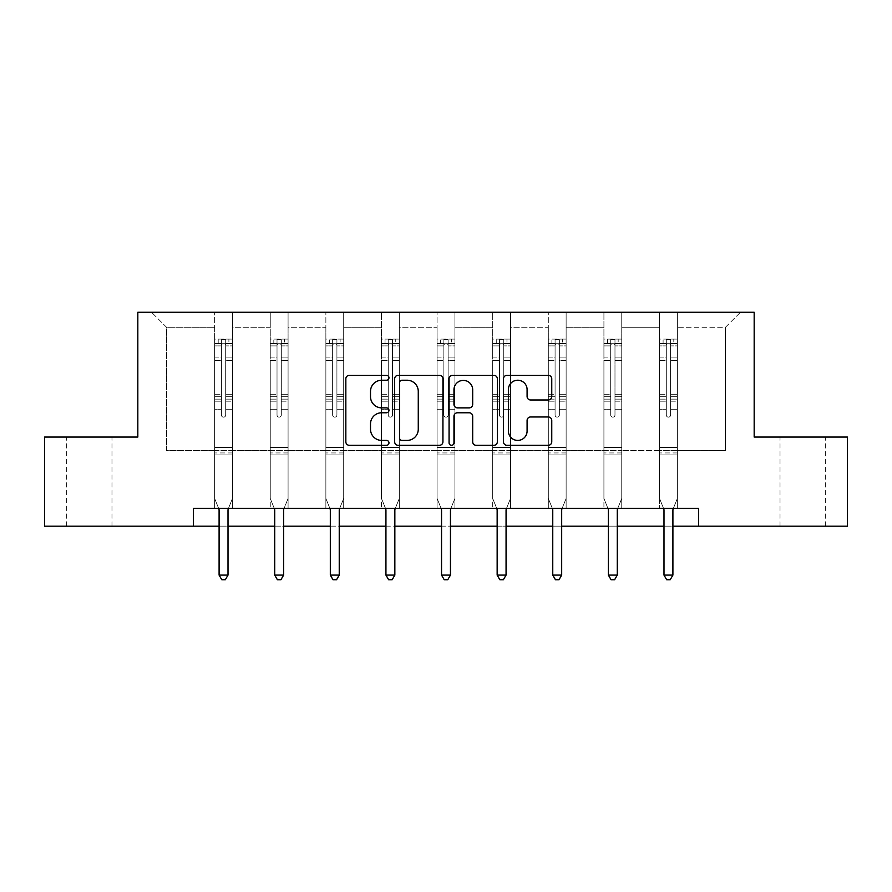 <?xml version="1.0" encoding="UTF-8"?>
<svg xmlns="http://www.w3.org/2000/svg" width="892" height="892" viewBox="0 0 892 892"><rect width="100%" height="100%" fill="white"/><g stroke="black" fill="none" stroke-linecap="round" stroke-linejoin="round"><path stroke-width="0.67" stroke-dasharray="4.46 3.34" d="M388.968 377.773A2.453 2.453 0 0 0 386.515 375.32L349.341 375.32A3.501 3.501 0 0 0 345.84 378.821L345.84 441.808A3.501 3.501 0 0 0 349.341 445.309L386.515 445.309A2.453 2.453 0 0 0 388.968 442.856A2.453 2.453 0 0 0 386.515 440.414L381.709 440.414A11.195 11.195 0 0 1 370.503 429.208L370.503 423.968A11.195 11.195 0 0 1 381.709 412.762L386.515 412.762A2.453 2.453 0 0 0 388.968 410.32A2.453 2.453 0 0 0 386.515 407.867L381.709 407.867A11.195 11.195 0 0 1 370.503 396.672L370.503 391.421A11.195 11.195 0 0 1 381.709 380.226L386.515 380.226A2.453 2.453 0 0 0 388.968 377.773M802.845 437.058L780.021 437.058L802.845 437.058M802.845 526.168L780.021 526.168L802.845 526.168M89.155 437.058L111.979 437.058L89.155 437.058M89.155 526.168L111.979 526.168L89.155 526.168M847.4 437.058L847.4 526.168L44.6 526.168L44.6 437.058L137.825 437.058L137.825 312.278L754.175 312.278L754.175 437.058L847.4 437.058M677.362 450.594L677.362 327.252L725.486 327.252L740.46 312.278L677.362 312.278L740.46 312.278L725.486 327.252L677.362 327.252L677.362 312.278L677.362 508.351L659.534 508.351L677.362 508.351L659.534 508.351L677.362 508.351L677.362 312.278L621.746 312.278L677.362 312.278L677.362 450.594L725.486 450.594L725.486 327.252L725.486 450.594L677.362 450.594L677.362 508.351L677.362 450.594L621.746 450.594L659.534 450.594L659.534 327.252L659.534 450.594L677.362 450.594M603.917 312.278L621.746 312.278L621.746 508.351L603.917 508.351L621.746 508.351L603.917 508.351L621.746 508.351L621.746 312.278L566.13 312.278L603.917 312.278L603.917 508.351L603.917 312.278L603.917 450.594L566.13 450.594L603.917 450.594L603.917 327.252L566.13 327.252L566.13 450.594L566.13 312.278L566.13 508.351L548.312 508.351L566.13 508.351L548.312 508.351L566.13 508.351L566.13 312.278L510.525 312.278L566.13 312.278L566.13 327.252L603.917 327.252L603.917 312.278M492.696 312.278L510.525 312.278L510.525 508.351L492.696 508.351L510.525 508.351L492.696 508.351L510.525 508.351L510.525 312.278L454.909 312.278L492.696 312.278L492.696 508.351L492.696 312.278L492.696 450.594L454.909 450.594L492.696 450.594L492.696 327.252L454.909 327.252L454.909 450.594L454.909 312.278L454.909 508.351L437.091 508.351L454.909 508.351L437.091 508.351L454.909 508.351L454.909 312.278L399.304 312.278L454.909 312.278L454.909 327.252L492.696 327.252L492.696 312.278M381.475 312.278L399.304 312.278L399.304 508.351L381.475 508.351L399.304 508.351L381.475 508.351L399.304 508.351L399.304 312.278L343.688 312.278L381.475 312.278L381.475 508.351L381.475 312.278L381.475 450.594L343.688 450.594L381.475 450.594L381.475 327.252L343.688 327.252L343.688 450.594L343.688 312.278L343.688 508.351L325.87 508.351L343.688 508.351L325.87 508.351L343.688 508.351L343.688 312.278L288.083 312.278L343.688 312.278L343.688 327.252L381.475 327.252L381.475 312.278M270.254 312.278L288.083 312.278L288.083 508.351L270.254 508.351L288.083 508.351L270.254 508.351L288.083 508.351L288.083 312.278L232.466 312.278L270.254 312.278L270.254 508.351L270.254 312.278L270.254 450.594L232.466 450.594L270.254 450.594L270.254 327.252L232.466 327.252L232.466 450.594L232.466 312.278L232.466 508.351L214.637 508.351L232.466 508.351L214.637 508.351L232.466 508.351L232.466 312.278L151.54 312.278L232.466 312.278L232.466 327.252L270.254 327.252L270.254 312.278M193.43 526.168L193.43 508.351L193.43 526.168L193.43 508.351L698.57 508.351L193.43 508.351L698.57 508.351L698.57 526.168M659.534 327.252L621.746 327.252L621.746 450.594L621.746 312.278L621.746 327.252L659.534 327.252L659.534 312.278L659.534 508.351L659.534 327.252M548.312 327.252L548.312 450.594L510.525 450.594L548.312 450.594L548.312 327.252L510.525 327.252L510.525 450.594L510.525 312.278L510.525 327.252L548.312 327.252L548.312 312.278L548.312 508.351L548.312 327.252M437.091 327.252L437.091 450.594L399.304 450.594L437.091 450.594L437.091 327.252L399.304 327.252L399.304 450.594L399.304 312.278L399.304 327.252L437.091 327.252L437.091 312.278L437.091 508.351L437.091 327.252M325.87 327.252L325.87 450.594L288.083 450.594L325.87 450.594L325.87 327.252L288.083 327.252L288.083 450.594L288.083 312.278L288.083 327.252L325.87 327.252L325.87 312.278L325.87 508.351L325.87 327.252M214.637 327.252L214.637 450.594L166.514 450.594L166.514 327.252L214.637 327.252L166.514 327.252L151.54 312.278L166.514 327.252L166.514 450.594L214.637 450.594L214.637 312.278L214.637 508.351L214.637 327.252M219.097 526.168L228.006 526.168M274.714 526.168L283.623 526.168M330.319 526.168L339.239 526.168M385.935 526.168L394.844 526.168M441.54 526.168L450.46 526.168M497.156 526.168L506.065 526.168M552.761 526.168L561.681 526.168M608.377 526.168L617.286 526.168M663.994 526.168L672.903 526.168M603.917 450.594L621.746 450.594L621.746 508.351L621.746 450.594L603.917 450.594L603.917 508.351L603.917 450.594M548.312 450.594L566.13 450.594L566.13 508.351L566.13 450.594L548.312 450.594L548.312 508.351L548.312 450.594M492.696 450.594L510.525 450.594L510.525 508.351L510.525 450.594L492.696 450.594L492.696 508.351L492.696 450.594M437.091 450.594L454.909 450.594L454.909 508.351L454.909 450.594L437.091 450.594L437.091 508.351L437.091 450.594M381.475 450.594L399.304 450.594L399.304 508.351L399.304 450.594L381.475 450.594L381.475 508.351L381.475 450.594M325.87 450.594L343.688 450.594L343.688 508.351L343.688 450.594L325.87 450.594L325.87 508.351L325.87 450.594M270.254 450.594L288.083 450.594L288.083 508.351L288.083 450.594L270.254 450.594L270.254 508.351L270.254 450.594M214.637 450.594L232.466 450.594L232.466 508.351L232.466 450.594L214.637 450.594L214.637 508.351L214.637 450.594M659.534 450.594L659.534 508.351L659.534 450.594M442.934 441.808L442.934 378.821A3.501 3.501 0 0 0 439.444 375.32L398.144 375.32A3.501 3.501 0 0 0 394.654 378.821L394.654 441.808A3.501 3.501 0 0 0 398.144 445.309L439.444 445.309A3.501 3.501 0 0 0 442.934 441.808M402.002 380.226A2.453 2.453 0 0 0 399.549 382.668L399.549 437.961A2.453 2.453 0 0 0 402.002 440.414L407.075 440.414A11.195 11.195 0 0 0 418.27 429.208L418.27 391.421A11.195 11.195 0 0 0 407.075 380.226L402.002 380.226M452.556 375.32L493.856 375.32A3.501 3.501 0 0 1 497.346 378.821L497.346 441.808A3.501 3.501 0 0 1 493.856 445.309L476.183 445.309A3.501 3.501 0 0 1 472.682 441.808L472.682 416.263A3.501 3.501 0 0 0 469.181 412.762L457.462 412.762A3.501 3.501 0 0 0 453.961 416.263L453.961 442.856A2.453 2.453 0 0 1 451.508 445.309A2.453 2.453 0 0 1 449.066 442.856L449.066 378.821A3.501 3.501 0 0 1 452.556 375.32M472.682 389.759A9.355 9.355 0 0 0 463.316 380.393A9.355 9.355 0 0 0 453.961 389.759L453.961 404.366A3.501 3.501 0 0 0 457.462 407.867L469.181 407.867A3.501 3.501 0 0 0 472.682 404.366L472.682 389.759M530.595 399.995L548.257 399.995A3.501 3.501 0 0 0 551.758 396.494L551.758 378.821A3.501 3.501 0 0 0 548.257 375.32L506.968 375.32A3.501 3.501 0 0 0 503.478 378.821L503.478 441.808A3.501 3.501 0 0 0 506.968 445.309L548.257 445.309A3.501 3.501 0 0 0 551.758 441.808L551.758 420.466A3.501 3.501 0 0 0 548.257 416.965L530.595 416.965A3.501 3.501 0 0 0 527.094 420.466L527.094 431.048A9.355 9.355 0 0 1 517.728 440.414A9.355 9.355 0 0 1 508.373 431.048L508.373 389.581A9.355 9.355 0 0 1 517.728 380.226A9.355 9.355 0 0 1 527.094 389.581L527.094 396.494A3.501 3.501 0 0 0 530.595 399.995M221.417 415.025A2.141 2.141 0 0 0 223.558 417.155A2.141 2.141 0 0 1 221.417 415.025L221.417 409.238L221.417 415.025A2.141 2.141 0 0 0 223.558 417.155A2.141 2.141 0 0 0 225.698 415.025A2.141 2.141 0 0 1 223.558 417.155A2.141 2.141 0 0 0 225.698 415.025L225.698 409.238L225.698 415.025A2.141 2.141 0 0 1 223.558 417.155A2.141 2.141 0 0 1 221.417 415.025L221.417 399.148L221.417 415.025M218.629 508.351L214.637 498.438L214.637 409.238L214.637 447.461L214.637 409.238L221.417 409.238L214.637 409.238L221.417 409.238L214.637 409.238L214.637 396.706L221.417 396.706L221.417 409.238L221.417 396.706L214.637 396.706L214.637 394.688L221.417 394.688L214.637 394.688L214.637 360.468L221.417 360.468L214.637 360.468L214.637 345.895L221.417 345.895L214.637 345.895L214.637 343.732L214.637 409.238L214.637 401.177L221.417 401.177L214.637 401.177L214.637 399.148L221.417 399.148L214.637 399.148L214.637 357.926L221.417 357.926L221.417 399.148L221.417 357.926L214.637 357.926L214.637 343.353L221.417 343.353L221.417 357.926L221.417 339.529L221.417 344.658L221.417 339.529L225.698 339.529L225.698 344.658C224.271 343.42 222.844 343.42 221.417 344.658L221.417 396.706L221.417 344.658C222.833 343.42 224.26 343.42 225.698 344.658L225.698 399.148L225.698 339.529L221.417 339.529L221.417 343.353L214.637 343.353L214.637 339.094L218.205 339.094L218.205 343.721L214.637 343.732L214.637 339.094L214.637 343.732L228.898 343.721L218.205 343.721L218.205 339.094L232.377 339.094L228.898 339.094L228.898 343.721L232.466 343.732L232.466 339.094L214.637 339.094L214.637 498.438L214.637 447.461L214.637 498.438L218.841 508.875A3.568 3.568 0 0 1 219.097 510.202L219.097 575.084L228.006 575.084L228.006 510.202A3.568 3.568 0 0 1 228.263 508.875L232.466 498.438L232.466 454.942L232.466 498.438L228.475 508.351M232.466 343.732L232.466 454.942L214.637 454.942L232.466 454.942L232.466 447.461L214.637 447.461L232.466 447.461L232.466 409.238L232.466 498.438L228.263 508.875L232.466 498.438L232.466 409.238L225.698 409.238L225.698 360.468L225.698 415.025L225.698 401.177L225.698 409.238L232.466 409.238L225.698 409.238L232.466 409.238L232.466 396.706L225.698 396.706L232.466 396.706L232.466 394.688L225.698 394.688L232.466 394.688L232.466 360.468L225.698 360.468L225.698 345.895L225.698 360.468L232.466 360.468L232.466 345.895L225.698 345.895L232.466 345.895L232.466 343.732L214.727 343.721L232.377 343.721L228.898 343.721L228.898 339.094L232.466 339.094L232.466 401.177L225.698 401.177L225.698 399.148L225.698 401.177L232.466 401.177L232.466 399.148L225.698 399.148L232.466 399.148L232.466 357.926L225.698 357.926L232.466 357.926L232.466 343.353L225.698 343.353L232.466 343.353L232.466 339.094L232.466 343.732M228.006 575.084L219.097 575.084L219.097 510.202L219.097 575.084L221.774 579.722L225.341 579.722L221.774 579.722L219.097 575.084L221.774 579.722L225.341 579.722L228.006 575.084L228.006 510.202A3.568 3.568 0 0 1 228.263 508.875A3.568 3.568 0 0 0 228.006 510.202L228.006 575.084L225.341 579.722L228.006 575.084L219.097 575.084M214.637 498.438L218.841 508.875A3.568 3.568 0 0 1 219.097 510.202A3.568 3.568 0 0 0 218.841 508.875L214.637 498.438M277.022 415.025A2.141 2.141 0 0 0 279.163 417.155A2.141 2.141 0 0 1 277.022 415.025L277.022 409.238L277.022 415.025A2.141 2.141 0 0 0 279.163 417.155A2.141 2.141 0 0 0 281.303 415.025A2.141 2.141 0 0 1 279.163 417.155A2.141 2.141 0 0 0 281.303 415.025L281.303 409.238L281.303 415.025A2.141 2.141 0 0 1 279.163 417.155A2.141 2.141 0 0 1 277.022 415.025L277.022 399.148L277.022 415.025M274.245 508.351L270.254 498.438L270.254 409.238L270.254 447.461L270.254 409.238L277.022 409.238L270.254 409.238L277.022 409.238L270.254 409.238L270.254 396.706L277.022 396.706L277.022 409.238L277.022 396.706L270.254 396.706L270.254 394.688L277.022 394.688L270.254 394.688L270.254 360.468L277.022 360.468L270.254 360.468L270.254 345.895L277.022 345.895L270.254 345.895L270.254 343.732L270.254 409.238L270.254 401.177L277.022 401.177L270.254 401.177L270.254 399.148L277.022 399.148L270.254 399.148L270.254 357.926L277.022 357.926L277.022 399.148L277.022 357.926L270.254 357.926L270.254 343.353L277.022 343.353L277.022 357.926L277.022 339.529L277.022 344.658L277.022 339.529L281.303 339.529L281.303 344.658C279.887 343.42 278.46 343.42 277.022 344.658L277.022 396.706L277.022 344.658C278.449 343.42 279.876 343.42 281.303 344.658L281.303 399.148L281.303 339.529L277.022 339.529L277.022 343.353L270.254 343.353L270.254 339.094L273.822 339.094L273.822 343.721L270.254 343.732L270.254 339.094L270.254 343.732L284.515 343.721L273.822 343.721L273.822 339.094L287.993 339.094L284.515 339.094L284.515 343.721L288.083 343.732L288.083 339.094L270.254 339.094L270.254 498.438L270.254 447.461L270.254 498.438L274.457 508.875A3.568 3.568 0 0 1 274.714 510.202L274.714 575.084L283.623 575.084L283.623 510.202A3.568 3.568 0 0 1 283.879 508.875L288.083 498.438L288.083 454.942L288.083 498.438L284.091 508.351M288.083 343.732L288.083 454.942L270.254 454.942L288.083 454.942L288.083 447.461L270.254 447.461L288.083 447.461L288.083 409.238L288.083 498.438L283.879 508.875L288.083 498.438L288.083 409.238L281.303 409.238L281.303 360.468L281.303 415.025L281.303 401.177L281.303 409.238L288.083 409.238L281.303 409.238L288.083 409.238L288.083 396.706L281.303 396.706L288.083 396.706L288.083 394.688L281.303 394.688L288.083 394.688L288.083 360.468L281.303 360.468L281.303 345.895L281.303 360.468L288.083 360.468L288.083 345.895L281.303 345.895L288.083 345.895L288.083 343.732L270.343 343.721L287.993 343.721L284.515 343.721L284.515 339.094L288.083 339.094L288.083 401.177L281.303 401.177L281.303 399.148L281.303 401.177L288.083 401.177L288.083 399.148L281.303 399.148L288.083 399.148L288.083 357.926L281.303 357.926L288.083 357.926L288.083 343.353L281.303 343.353L288.083 343.353L288.083 339.094L288.083 343.732M283.623 575.084L274.714 575.084L274.714 510.202L274.714 575.084L277.379 579.722L280.947 579.722L277.379 579.722L274.714 575.084L277.379 579.722L280.947 579.722L283.623 575.084L283.623 510.202A3.568 3.568 0 0 1 283.879 508.875A3.568 3.568 0 0 0 283.623 510.202L283.623 575.084L280.947 579.722L283.623 575.084L274.714 575.084M270.254 498.438L274.457 508.875A3.568 3.568 0 0 1 274.714 510.202A3.568 3.568 0 0 0 274.457 508.875L270.254 498.438M332.638 415.025A2.141 2.141 0 0 0 334.779 417.155A2.141 2.141 0 0 1 332.638 415.025L332.638 409.238L332.638 415.025A2.141 2.141 0 0 0 334.779 417.155A2.141 2.141 0 0 0 336.92 415.025A2.141 2.141 0 0 1 334.779 417.155A2.141 2.141 0 0 0 336.92 415.025L336.92 409.238L336.92 415.025A2.141 2.141 0 0 1 334.779 417.155A2.141 2.141 0 0 1 332.638 415.025L332.638 399.148L332.638 415.025M329.85 508.351L325.87 498.438L325.87 409.238L325.87 447.461L325.87 409.238L332.638 409.238L325.87 409.238L332.638 409.238L325.87 409.238L325.87 396.706L332.638 396.706L332.638 409.238L332.638 396.706L325.87 396.706L325.87 394.688L332.638 394.688L325.87 394.688L325.87 360.468L332.638 360.468L325.87 360.468L325.87 345.895L332.638 345.895L325.87 345.895L325.87 343.732L325.87 409.238L325.87 401.177L332.638 401.177L325.87 401.177L325.87 399.148L332.638 399.148L325.87 399.148L325.87 357.926L332.638 357.926L332.638 399.148L332.638 357.926L325.87 357.926L325.87 343.353L332.638 343.353L332.638 357.926L332.638 339.529L332.638 344.658L332.638 339.529L336.92 339.529L336.92 344.658C335.492 343.42 334.065 343.42 332.638 344.658L332.638 396.706L332.638 344.658C334.065 343.42 335.492 343.42 336.92 344.658L336.92 399.148L336.92 339.529L332.638 339.529L332.638 343.353L325.87 343.353L325.87 339.094L329.427 339.094L329.427 343.721L325.87 343.732L325.87 339.094L325.87 343.732L340.12 343.721L329.427 343.721L329.427 339.094L343.598 339.094L340.12 339.094L340.12 343.721L343.688 343.732L343.688 339.094L325.87 339.094L325.87 498.438L325.87 447.461L325.87 498.438L330.062 508.875A3.568 3.568 0 0 1 330.319 510.202L330.319 575.084L339.239 575.084L339.239 510.202A3.568 3.568 0 0 1 339.495 508.875L343.688 498.438L343.688 454.942L343.688 498.438L339.696 508.351M343.688 343.732L343.688 454.942L325.87 454.942L343.688 454.942L343.688 447.461L325.87 447.461L343.688 447.461L343.688 409.238L343.688 498.438L339.495 508.875L343.688 498.438L343.688 409.238L336.92 409.238L336.92 360.468L336.92 415.025L336.92 401.177L336.92 409.238L343.688 409.238L336.92 409.238L343.688 409.238L343.688 396.706L336.92 396.706L343.688 396.706L343.688 394.688L336.92 394.688L343.688 394.688L343.688 360.468L336.92 360.468L336.92 345.895L336.92 360.468L343.688 360.468L343.688 345.895L336.92 345.895L343.688 345.895L343.688 343.732L325.959 343.721L343.598 343.721L340.12 343.721L340.12 339.094L343.688 339.094L343.688 401.177L336.92 401.177L336.92 399.148L336.92 401.177L343.688 401.177L343.688 399.148L336.92 399.148L343.688 399.148L343.688 357.926L336.92 357.926L343.688 357.926L343.688 343.353L336.92 343.353L343.688 343.353L343.688 339.094L343.688 343.732M339.239 575.084L330.319 575.084L330.319 510.202L330.319 575.084L332.995 579.722L336.563 579.722L332.995 579.722L330.319 575.084L332.995 579.722L336.563 579.722L339.239 575.084L339.239 510.202A3.568 3.568 0 0 1 339.495 508.875A3.568 3.568 0 0 0 339.239 510.202L339.239 575.084L336.563 579.722L339.239 575.084L330.319 575.084M325.87 498.438L330.062 508.875A3.568 3.568 0 0 1 330.319 510.202A3.568 3.568 0 0 0 330.062 508.875L325.87 498.438M388.254 415.025A2.141 2.141 0 0 0 390.384 417.155A2.141 2.141 0 0 1 388.254 415.025L388.254 409.238L388.254 415.025A2.141 2.141 0 0 0 390.384 417.155A2.141 2.141 0 0 0 392.525 415.025A2.141 2.141 0 0 1 390.384 417.155A2.141 2.141 0 0 0 392.525 415.025L392.525 409.238L392.525 415.025A2.141 2.141 0 0 1 390.384 417.155A2.141 2.141 0 0 1 388.254 415.025L388.254 399.148L388.254 415.025M385.467 508.351L381.475 498.438L381.475 409.238L381.475 447.461L381.475 409.238L388.254 409.238L381.475 409.238L388.254 409.238L381.475 409.238L381.475 396.706L388.254 396.706L388.254 409.238L388.254 396.706L381.475 396.706L381.475 394.688L388.254 394.688L381.475 394.688L381.475 360.468L388.254 360.468L381.475 360.468L381.475 345.895L388.254 345.895L381.475 345.895L381.475 343.732L381.475 409.238L381.475 401.177L388.254 401.177L381.475 401.177L381.475 399.148L388.254 399.148L381.475 399.148L381.475 357.926L388.254 357.926L388.254 399.148L388.254 357.926L381.475 357.926L381.475 343.353L388.254 343.353L388.254 357.926L388.254 339.529L388.254 344.658L388.254 339.529L392.525 339.529L392.525 344.658C391.109 343.42 389.681 343.42 388.254 344.658L388.254 396.706L388.254 344.658C389.67 343.42 391.097 343.42 392.525 344.658L392.525 399.148L392.525 339.529L388.254 339.529L388.254 343.353L381.475 343.353L381.475 339.094L385.043 339.094L385.043 343.721L381.475 343.732L381.475 339.094L381.475 343.732L395.736 343.721L385.043 343.721L385.043 339.094L399.215 339.094L395.736 339.094L395.736 343.721L399.304 343.732L399.304 339.094L381.475 339.094L381.475 498.438L381.475 447.461L381.475 498.438L385.678 508.875A3.568 3.568 0 0 1 385.935 510.202L385.935 575.084L394.844 575.084L394.844 510.202A3.568 3.568 0 0 1 395.1 508.875L399.304 498.438L399.304 454.942L399.304 498.438L395.312 508.351M399.304 343.732L399.304 454.942L381.475 454.942L399.304 454.942L399.304 447.461L381.475 447.461L399.304 447.461L399.304 409.238L399.304 498.438L395.1 508.875L399.304 498.438L399.304 409.238L392.525 409.238L392.525 360.468L392.525 415.025L392.525 401.177L392.525 409.238L399.304 409.238L392.525 409.238L399.304 409.238L399.304 396.706L392.525 396.706L399.304 396.706L399.304 394.688L392.525 394.688L399.304 394.688L399.304 360.468L392.525 360.468L392.525 345.895L392.525 360.468L399.304 360.468L399.304 345.895L392.525 345.895L399.304 345.895L399.304 343.732L381.564 343.721L399.215 343.721L395.736 343.721L395.736 339.094L399.304 339.094L399.304 401.177L392.525 401.177L392.525 399.148L392.525 401.177L399.304 401.177L399.304 399.148L392.525 399.148L399.304 399.148L399.304 357.926L392.525 357.926L399.304 357.926L399.304 343.353L392.525 343.353L399.304 343.353L399.304 339.094L399.304 343.732M394.844 575.084L385.935 575.084L385.935 510.202L385.935 575.084L388.611 579.722L392.168 579.722L388.611 579.722L385.935 575.084L388.611 579.722L392.168 579.722L394.844 575.084L394.844 510.202A3.568 3.568 0 0 1 395.1 508.875A3.568 3.568 0 0 0 394.844 510.202L394.844 575.084L392.168 579.722L394.844 575.084L385.935 575.084M381.475 498.438L385.678 508.875A3.568 3.568 0 0 1 385.935 510.202A3.568 3.568 0 0 0 385.678 508.875L381.475 498.438M443.859 415.025A2.141 2.141 0 0 0 446 417.155A2.141 2.141 0 0 1 443.859 415.025L443.859 409.238L443.859 415.025A2.141 2.141 0 0 0 446 417.155A2.141 2.141 0 0 0 448.141 415.025A2.141 2.141 0 0 1 446 417.155A2.141 2.141 0 0 0 448.141 415.025L448.141 409.238L448.141 415.025A2.141 2.141 0 0 1 446 417.155A2.141 2.141 0 0 1 443.859 415.025L443.859 399.148L443.859 415.025M441.072 508.351L437.091 498.438L437.091 409.238L437.091 447.461L437.091 409.238L443.859 409.238L437.091 409.238L443.859 409.238L437.091 409.238L437.091 396.706L443.859 396.706L443.859 409.238L443.859 396.706L437.091 396.706L437.091 394.688L443.859 394.688L437.091 394.688L437.091 360.468L443.859 360.468L437.091 360.468L437.091 345.895L443.859 345.895L437.091 345.895L437.091 343.732L437.091 409.238L437.091 401.177L443.859 401.177L437.091 401.177L437.091 399.148L443.859 399.148L437.091 399.148L437.091 357.926L443.859 357.926L443.859 399.148L443.859 357.926L437.091 357.926L437.091 343.353L443.859 343.353L443.859 357.926L443.859 339.529L443.859 344.658L443.859 339.529L448.141 339.529L448.141 344.658C446.714 343.42 445.286 343.42 443.859 344.658L443.859 396.706L443.859 344.658C445.286 343.42 446.714 343.42 448.141 344.658L448.141 399.148L448.141 339.529L443.859 339.529L443.859 343.353L437.091 343.353L437.091 339.094L440.648 339.094L440.648 343.721L437.091 343.732L437.091 339.094L437.091 343.732L451.352 343.721L440.648 343.721L440.648 339.094L454.82 339.094L451.352 339.094L451.352 343.721L454.909 343.732L454.909 339.094L437.091 339.094L437.091 498.438L437.091 447.461L437.091 498.438L441.284 508.875A3.568 3.568 0 0 1 441.54 510.202L441.54 575.084L450.46 575.084L450.46 510.202A3.568 3.568 0 0 1 450.716 508.875L454.909 498.438L454.909 454.942L454.909 498.438L450.928 508.351M454.909 343.732L454.909 454.942L437.091 454.942L454.909 454.942L454.909 447.461L437.091 447.461L454.909 447.461L454.909 409.238L454.909 498.438L450.716 508.875L454.909 498.438L454.909 409.238L448.141 409.238L448.141 360.468L448.141 415.025L448.141 401.177L448.141 409.238L454.909 409.238L448.141 409.238L454.909 409.238L454.909 396.706L448.141 396.706L454.909 396.706L454.909 394.688L448.141 394.688L454.909 394.688L454.909 360.468L448.141 360.468L448.141 345.895L448.141 360.468L454.909 360.468L454.909 345.895L448.141 345.895L454.909 345.895L454.909 343.732L437.18 343.721L454.82 343.721L451.352 343.721L451.352 339.094L454.909 339.094L454.909 401.177L448.141 401.177L448.141 399.148L448.141 401.177L454.909 401.177L454.909 399.148L448.141 399.148L454.909 399.148L454.909 357.926L448.141 357.926L454.909 357.926L454.909 343.353L448.141 343.353L454.909 343.353L454.909 339.094L454.909 343.732M450.46 575.084L441.54 575.084L441.54 510.202L441.54 575.084L444.216 579.722L447.784 579.722L444.216 579.722L441.54 575.084L444.216 579.722L447.784 579.722L450.46 575.084L450.46 510.202A3.568 3.568 0 0 1 450.716 508.875A3.568 3.568 0 0 0 450.46 510.202L450.46 575.084L447.784 579.722L450.46 575.084L441.54 575.084M437.091 498.438L441.284 508.875A3.568 3.568 0 0 1 441.54 510.202A3.568 3.568 0 0 0 441.284 508.875L437.091 498.438M499.475 415.025A2.141 2.141 0 0 0 501.616 417.155A2.141 2.141 0 0 1 499.475 415.025L499.475 409.238L499.475 415.025A2.141 2.141 0 0 0 501.616 417.155A2.141 2.141 0 0 0 503.746 415.025A2.141 2.141 0 0 1 501.616 417.155A2.141 2.141 0 0 0 503.746 415.025L503.746 409.238L503.746 415.025A2.141 2.141 0 0 1 501.616 417.155A2.141 2.141 0 0 1 499.475 415.025L499.475 399.148L499.475 415.025M496.688 508.351L492.696 498.438L492.696 409.238L492.696 447.461L492.696 409.238L499.475 409.238L492.696 409.238L499.475 409.238L492.696 409.238L492.696 396.706L499.475 396.706L499.475 409.238L499.475 396.706L492.696 396.706L492.696 394.688L499.475 394.688L492.696 394.688L492.696 360.468L499.475 360.468L492.696 360.468L492.696 345.895L499.475 345.895L492.696 345.895L492.696 343.732L492.696 409.238L492.696 401.177L499.475 401.177L492.696 401.177L492.696 399.148L499.475 399.148L492.696 399.148L492.696 357.926L499.475 357.926L499.475 399.148L499.475 357.926L492.696 357.926L492.696 343.353L499.475 343.353L499.475 357.926L499.475 339.529L499.475 344.658L499.475 339.529L503.746 339.529L503.746 344.658C502.33 343.42 500.903 343.42 499.475 344.658L499.475 396.706L499.475 344.658C500.891 343.42 502.319 343.42 503.746 344.658L503.746 399.148L503.746 339.529L499.475 339.529L499.475 343.353L492.696 343.353L492.696 339.094L496.264 339.094L496.264 343.721L492.696 343.732L492.696 339.094L492.696 343.732L506.957 343.721L496.264 343.721L496.264 339.094L510.436 339.094L506.957 339.094L506.957 343.721L510.525 343.732L510.525 339.094L492.696 339.094L492.696 498.438L492.696 447.461L492.696 498.438L496.9 508.875A3.568 3.568 0 0 1 497.156 510.202L497.156 575.084L506.065 575.084L506.065 510.202A3.568 3.568 0 0 1 506.322 508.875L510.525 498.438L510.525 454.942L510.525 498.438L506.533 508.351M510.525 343.732L510.525 454.942L492.696 454.942L510.525 454.942L510.525 447.461L492.696 447.461L510.525 447.461L510.525 409.238L510.525 498.438L506.322 508.875L510.525 498.438L510.525 409.238L503.746 409.238L503.746 360.468L503.746 415.025L503.746 401.177L503.746 409.238L510.525 409.238L503.746 409.238L510.525 409.238L510.525 396.706L503.746 396.706L510.525 396.706L510.525 394.688L503.746 394.688L510.525 394.688L510.525 360.468L503.746 360.468L503.746 345.895L503.746 360.468L510.525 360.468L510.525 345.895L503.746 345.895L510.525 345.895L510.525 343.732L492.785 343.721L510.436 343.721L506.957 343.721L506.957 339.094L510.525 339.094L510.525 401.177L503.746 401.177L503.746 399.148L503.746 401.177L510.525 401.177L510.525 399.148L503.746 399.148L510.525 399.148L510.525 357.926L503.746 357.926L510.525 357.926L510.525 343.353L503.746 343.353L510.525 343.353L510.525 339.094L510.525 343.732M506.065 575.084L497.156 575.084L497.156 510.202L497.156 575.084L499.832 579.722L503.389 579.722L499.832 579.722L497.156 575.084L499.832 579.722L503.389 579.722L506.065 575.084L506.065 510.202A3.568 3.568 0 0 1 506.322 508.875A3.568 3.568 0 0 0 506.065 510.202L506.065 575.084L503.389 579.722L506.065 575.084L497.156 575.084M492.696 498.438L496.9 508.875A3.568 3.568 0 0 1 497.156 510.202A3.568 3.568 0 0 0 496.9 508.875L492.696 498.438M555.08 415.025A2.141 2.141 0 0 0 557.221 417.155A2.141 2.141 0 0 1 555.08 415.025L555.08 409.238L555.08 415.025A2.141 2.141 0 0 0 557.221 417.155A2.141 2.141 0 0 0 559.362 415.025A2.141 2.141 0 0 1 557.221 417.155A2.141 2.141 0 0 0 559.362 415.025L559.362 409.238L559.362 415.025A2.141 2.141 0 0 1 557.221 417.155A2.141 2.141 0 0 1 555.08 415.025L555.08 399.148L555.08 415.025M552.304 508.351L548.312 498.438L548.312 409.238L548.312 447.461L548.312 409.238L555.08 409.238L548.312 409.238L555.08 409.238L548.312 409.238L548.312 396.706L555.08 396.706L555.08 409.238L555.08 396.706L548.312 396.706L548.312 394.688L555.08 394.688L548.312 394.688L548.312 360.468L555.08 360.468L548.312 360.468L548.312 345.895L555.08 345.895L548.312 345.895L548.312 343.732L548.312 409.238L548.312 401.177L555.08 401.177L548.312 401.177L548.312 399.148L555.08 399.148L548.312 399.148L548.312 357.926L555.08 357.926L555.08 399.148L555.08 357.926L548.312 357.926L548.312 343.353L555.08 343.353L555.08 357.926L555.08 339.529L555.08 344.658L555.08 339.529L559.362 339.529L559.362 344.658C557.935 343.42 556.508 343.42 555.08 344.658L555.08 396.706L555.08 344.658C556.508 343.42 557.935 343.42 559.362 344.658L559.362 399.148L559.362 339.529L555.08 339.529L555.08 343.353L548.312 343.353L548.312 339.094L551.88 339.094L551.88 343.721L548.312 343.732L548.312 339.094L548.312 343.732L562.573 343.721L551.88 343.721L551.88 339.094L566.041 339.094L562.573 339.094L562.573 343.721L566.13 343.732L566.13 339.094L548.312 339.094L548.312 498.438L548.312 447.461L548.312 498.438L552.505 508.875A3.568 3.568 0 0 1 552.761 510.202L552.761 575.084L561.681 575.084L561.681 510.202A3.568 3.568 0 0 1 561.938 508.875L566.13 498.438L566.13 454.942L566.13 498.438L562.15 508.351M566.13 343.732L566.13 454.942L548.312 454.942L566.13 454.942L566.13 447.461L548.312 447.461L566.13 447.461L566.13 409.238L566.13 498.438L561.938 508.875L566.13 498.438L566.13 409.238L559.362 409.238L559.362 360.468L559.362 415.025L559.362 401.177L559.362 409.238L566.13 409.238L559.362 409.238L566.13 409.238L566.13 396.706L559.362 396.706L566.13 396.706L566.13 394.688L559.362 394.688L566.13 394.688L566.13 360.468L559.362 360.468L559.362 345.895L559.362 360.468L566.13 360.468L566.13 345.895L559.362 345.895L566.13 345.895L566.13 343.732L548.402 343.721L566.041 343.721L562.573 343.721L562.573 339.094L566.13 339.094L566.13 401.177L559.362 401.177L559.362 399.148L559.362 401.177L566.13 401.177L566.13 399.148L559.362 399.148L566.13 399.148L566.13 357.926L559.362 357.926L566.13 357.926L566.13 343.353L559.362 343.353L566.13 343.353L566.13 339.094L566.13 343.732M561.681 575.084L552.761 575.084L552.761 510.202L552.761 575.084L555.437 579.722L559.005 579.722L555.437 579.722L552.761 575.084L555.437 579.722L559.005 579.722L561.681 575.084L561.681 510.202A3.568 3.568 0 0 1 561.938 508.875A3.568 3.568 0 0 0 561.681 510.202L561.681 575.084L559.005 579.722L561.681 575.084L552.761 575.084M548.312 498.438L552.505 508.875A3.568 3.568 0 0 1 552.761 510.202A3.568 3.568 0 0 0 552.505 508.875L548.312 498.438M610.697 415.025A2.141 2.141 0 0 0 612.837 417.155A2.141 2.141 0 0 1 610.697 415.025L610.697 409.238L610.697 415.025A2.141 2.141 0 0 0 612.837 417.155A2.141 2.141 0 0 0 614.978 415.025A2.141 2.141 0 0 1 612.837 417.155A2.141 2.141 0 0 0 614.978 415.025L614.978 409.238L614.978 415.025A2.141 2.141 0 0 1 612.837 417.155A2.141 2.141 0 0 1 610.697 415.025L610.697 399.148L610.697 415.025M607.909 508.351L603.917 498.438L603.917 409.238L603.917 447.461L603.917 409.238L610.697 409.238L603.917 409.238L610.697 409.238L603.917 409.238L603.917 396.706L610.697 396.706L610.697 409.238L610.697 396.706L603.917 396.706L603.917 394.688L610.697 394.688L603.917 394.688L603.917 360.468L610.697 360.468L603.917 360.468L603.917 345.895L610.697 345.895L603.917 345.895L603.917 343.732L603.917 409.238L603.917 401.177L610.697 401.177L603.917 401.177L603.917 399.148L610.697 399.148L603.917 399.148L603.917 357.926L610.697 357.926L610.697 399.148L610.697 357.926L603.917 357.926L603.917 343.353L610.697 343.353L610.697 357.926L610.697 339.529L610.697 344.658L610.697 339.529L614.978 339.529L614.978 344.658C613.551 343.42 612.124 343.42 610.697 344.658L610.697 396.706L610.697 344.658C612.113 343.42 613.54 343.42 614.978 344.658L614.978 399.148L614.978 339.529L610.697 339.529L610.697 343.353L603.917 343.353L603.917 339.094L607.485 339.094L607.485 343.721L603.917 343.732L603.917 339.094L603.917 343.732L618.178 343.721L607.485 343.721L607.485 339.094L621.657 339.094L618.178 339.094L618.178 343.721L621.746 343.732L621.746 339.094L603.917 339.094L603.917 498.438L603.917 447.461L603.917 498.438L608.121 508.875A3.568 3.568 0 0 1 608.377 510.202L608.377 575.084L617.286 575.084L617.286 510.202A3.568 3.568 0 0 1 617.543 508.875L621.746 498.438L621.746 454.942L621.746 498.438L617.755 508.351M621.746 343.732L621.746 454.942L603.917 454.942L621.746 454.942L621.746 447.461L603.917 447.461L621.746 447.461L621.746 409.238L621.746 498.438L617.543 508.875L621.746 498.438L621.746 409.238L614.978 409.238L614.978 360.468L614.978 415.025L614.978 401.177L614.978 409.238L621.746 409.238L614.978 409.238L621.746 409.238L621.746 396.706L614.978 396.706L621.746 396.706L621.746 394.688L614.978 394.688L621.746 394.688L621.746 360.468L614.978 360.468L614.978 345.895L614.978 360.468L621.746 360.468L621.746 345.895L614.978 345.895L621.746 345.895L621.746 343.732L604.007 343.721L621.657 343.721L618.178 343.721L618.178 339.094L621.746 339.094L621.746 401.177L614.978 401.177L614.978 399.148L614.978 401.177L621.746 401.177L621.746 399.148L614.978 399.148L621.746 399.148L621.746 357.926L614.978 357.926L621.746 357.926L621.746 343.353L614.978 343.353L621.746 343.353L621.746 339.094L621.746 343.732M617.286 575.084L608.377 575.084L608.377 510.202L608.377 575.084L611.053 579.722L614.621 579.722L611.053 579.722L608.377 575.084L611.053 579.722L614.621 579.722L617.286 575.084L617.286 510.202A3.568 3.568 0 0 1 617.543 508.875A3.568 3.568 0 0 0 617.286 510.202L617.286 575.084L614.621 579.722L617.286 575.084L608.377 575.084M603.917 498.438L608.121 508.875A3.568 3.568 0 0 1 608.377 510.202A3.568 3.568 0 0 0 608.121 508.875L603.917 498.438M666.302 415.025A2.141 2.141 0 0 0 668.442 417.155A2.141 2.141 0 0 1 666.302 415.025L666.302 409.238L666.302 415.025A2.141 2.141 0 0 0 668.442 417.155A2.141 2.141 0 0 0 670.583 415.025A2.141 2.141 0 0 1 668.442 417.155A2.141 2.141 0 0 0 670.583 415.025L670.583 409.238L670.583 415.025A2.141 2.141 0 0 1 668.442 417.155A2.141 2.141 0 0 1 666.302 415.025L666.302 399.148L666.302 415.025M663.525 508.351L659.534 498.438L659.534 409.238L659.534 447.461L659.534 409.238L666.302 409.238L659.534 409.238L666.302 409.238L659.534 409.238L659.534 396.706L666.302 396.706L666.302 409.238L666.302 396.706L659.534 396.706L659.534 394.688L666.302 394.688L659.534 394.688L659.534 360.468L666.302 360.468L659.534 360.468L659.534 345.895L666.302 345.895L659.534 345.895L659.534 343.732L659.534 409.238L659.534 401.177L666.302 401.177L659.534 401.177L659.534 399.148L666.302 399.148L659.534 399.148L659.534 357.926L666.302 357.926L666.302 399.148L666.302 357.926L659.534 357.926L659.534 343.353L666.302 343.353L666.302 357.926L666.302 339.529L666.302 344.658L666.302 339.529L670.583 339.529L670.583 344.658C669.167 343.42 667.74 343.42 666.302 344.658L666.302 396.706L666.302 344.658C667.729 343.42 669.156 343.42 670.583 344.658L670.583 399.148L670.583 339.529L666.302 339.529L666.302 343.353L659.534 343.353L659.534 339.094L663.102 339.094L663.102 343.721L659.534 343.732L659.534 339.094L659.534 343.732L673.794 343.721L663.102 343.721L663.102 339.094L677.273 339.094L673.794 339.094L673.794 343.721L677.362 343.732L677.362 339.094L659.534 339.094L659.534 498.438L659.534 447.461L659.534 498.438L663.737 508.875A3.568 3.568 0 0 1 663.994 510.202L663.994 575.084L672.903 575.084L672.903 510.202A3.568 3.568 0 0 1 673.159 508.875L677.362 498.438L677.362 454.942L677.362 498.438L673.371 508.351M677.362 343.732L677.362 454.942L659.534 454.942L677.362 454.942L677.362 447.461L659.534 447.461L677.362 447.461L677.362 409.238L677.362 498.438L673.159 508.875L677.362 498.438L677.362 409.238L670.583 409.238L670.583 360.468L670.583 415.025L670.583 401.177L670.583 409.238L677.362 409.238L670.583 409.238L677.362 409.238L677.362 396.706L670.583 396.706L677.362 396.706L677.362 394.688L670.583 394.688L677.362 394.688L677.362 360.468L670.583 360.468L670.583 345.895L670.583 360.468L677.362 360.468L677.362 345.895L670.583 345.895L677.362 345.895L677.362 343.732L659.623 343.721L677.273 343.721L673.794 343.721L673.794 339.094L677.362 339.094L677.362 401.177L670.583 401.177L670.583 399.148L670.583 401.177L677.362 401.177L677.362 399.148L670.583 399.148L677.362 399.148L677.362 357.926L670.583 357.926L677.362 357.926L677.362 343.353L670.583 343.353L677.362 343.353L677.362 339.094L677.362 343.732M672.903 575.084L663.994 575.084L663.994 510.202L663.994 575.084L666.659 579.722L670.226 579.722L666.659 579.722L663.994 575.084L666.659 579.722L670.226 579.722L672.903 575.084L672.903 510.202A3.568 3.568 0 0 1 673.159 508.875A3.568 3.568 0 0 0 672.903 510.202L672.903 575.084L670.226 579.722L672.903 575.084L663.994 575.084M659.534 498.438L663.737 508.875A3.568 3.568 0 0 1 663.994 510.202A3.568 3.568 0 0 0 663.737 508.875L659.534 498.438M232.466 452.935L214.637 452.935L232.466 452.935M288.083 452.935L270.254 452.935L288.083 452.935M343.688 452.935L325.87 452.935L343.688 452.935M399.304 452.935L381.475 452.935L399.304 452.935M454.909 452.935L437.091 452.935L454.909 452.935M510.525 452.935L492.696 452.935L510.525 452.935M566.13 452.935L548.312 452.935L566.13 452.935M621.746 452.935L603.917 452.935L621.746 452.935M677.362 452.935L659.534 452.935L677.362 452.935M780.021 526.168L780.021 437.058M66.343 526.168L66.343 437.058M111.979 526.168L111.979 437.058M825.658 526.168L825.658 437.058"/><path stroke-width="1.34" d="M388.968 377.773A2.453 2.453 0 0 0 386.515 375.32L349.341 375.32A3.501 3.501 0 0 0 345.84 378.821L345.84 441.808A3.501 3.501 0 0 0 349.341 445.309L386.515 445.309A2.453 2.453 0 0 0 388.968 442.856A2.453 2.453 0 0 0 386.515 440.414L381.709 440.414A11.195 11.195 0 0 1 370.503 429.208L370.503 423.968A11.195 11.195 0 0 1 381.709 412.762L386.515 412.762A2.453 2.453 0 0 0 388.968 410.32A2.453 2.453 0 0 0 386.515 407.867L381.709 407.867A11.195 11.195 0 0 1 370.503 396.672L370.503 391.421A11.195 11.195 0 0 1 381.709 380.226L386.515 380.226A2.453 2.453 0 0 0 388.968 377.773M548.257 399.995A3.501 3.501 0 0 0 551.758 396.494L551.758 378.821A3.501 3.501 0 0 0 548.257 375.32L506.968 375.32A3.501 3.501 0 0 0 503.478 378.821L503.478 441.808A3.501 3.501 0 0 0 506.968 445.309L548.257 445.309A3.501 3.501 0 0 0 551.758 441.808L551.758 420.466A3.501 3.501 0 0 0 548.257 416.965L530.595 416.965A3.501 3.501 0 0 0 527.094 420.466L527.094 431.048A9.355 9.355 0 0 1 517.728 440.414A9.355 9.355 0 0 1 508.373 431.048L508.373 389.581A9.355 9.355 0 0 1 517.728 380.226A9.355 9.355 0 0 1 527.094 389.581L527.094 396.494A3.501 3.501 0 0 0 530.595 399.995L548.257 399.995M193.43 526.168L44.6 526.168L44.6 437.058L137.825 437.058L137.825 312.278L754.175 312.278L754.175 437.058L847.4 437.058L847.4 526.168L698.57 526.168L698.57 508.351L193.43 508.351L193.43 526.168L219.097 526.168M442.934 378.821A3.501 3.501 0 0 0 439.444 375.32L398.144 375.32A3.501 3.501 0 0 0 394.654 378.821L394.654 441.808A3.501 3.501 0 0 0 398.144 445.309L439.444 445.309A3.501 3.501 0 0 0 442.934 441.808L442.934 378.821M452.556 375.32L493.856 375.32A3.501 3.501 0 0 1 497.346 378.821L497.346 441.808A3.501 3.501 0 0 1 493.856 445.309L476.183 445.309A3.501 3.501 0 0 1 472.682 441.808L472.682 416.263A3.501 3.501 0 0 0 469.181 412.762L457.462 412.762A3.501 3.501 0 0 0 453.961 416.263L453.961 442.856A2.453 2.453 0 0 1 451.508 445.309A2.453 2.453 0 0 1 449.066 442.856L449.066 378.821A3.501 3.501 0 0 1 452.556 375.32M228.006 526.168L274.714 526.168M283.623 526.168L330.319 526.168M339.239 526.168L385.935 526.168M394.844 526.168L441.54 526.168M450.46 526.168L497.156 526.168M506.065 526.168L552.761 526.168M561.681 526.168L608.377 526.168M617.286 526.168L663.994 526.168M672.903 526.168L698.57 526.168M402.002 380.226A2.453 2.453 0 0 0 399.549 382.668L399.549 437.961A2.453 2.453 0 0 0 402.002 440.414L407.075 440.414A11.195 11.195 0 0 0 418.27 429.208L418.27 391.421A11.195 11.195 0 0 0 407.075 380.226L402.002 380.226M472.682 389.759A9.355 9.355 0 0 0 463.316 380.393A9.355 9.355 0 0 0 453.961 389.759L453.961 404.366A3.501 3.501 0 0 0 457.462 407.867L469.181 407.867A3.501 3.501 0 0 0 472.682 404.366L472.682 389.759M228.475 508.351L228.263 508.875A3.568 3.568 0 0 0 228.006 510.202L228.006 575.084L219.097 575.084L219.097 510.202A3.568 3.568 0 0 0 218.841 508.875L218.629 508.351M228.006 575.084L225.341 579.722L221.774 579.722L219.097 575.084M284.091 508.351L283.879 508.875A3.568 3.568 0 0 0 283.623 510.202L283.623 575.084L274.714 575.084L274.714 510.202A3.568 3.568 0 0 0 274.457 508.875L274.245 508.351M283.623 575.084L280.947 579.722L277.379 579.722L274.714 575.084M339.696 508.351L339.495 508.875A3.568 3.568 0 0 0 339.239 510.202L339.239 575.084L330.319 575.084L330.319 510.202A3.568 3.568 0 0 0 330.062 508.875L329.85 508.351M339.239 575.084L336.563 579.722L332.995 579.722L330.319 575.084M395.312 508.351L395.1 508.875A3.568 3.568 0 0 0 394.844 510.202L394.844 575.084L385.935 575.084L385.935 510.202A3.568 3.568 0 0 0 385.678 508.875L385.467 508.351M394.844 575.084L392.168 579.722L388.611 579.722L385.935 575.084M450.928 508.351L450.716 508.875A3.568 3.568 0 0 0 450.46 510.202L450.46 575.084L441.54 575.084L441.54 510.202A3.568 3.568 0 0 0 441.284 508.875L441.072 508.351M450.46 575.084L447.784 579.722L444.216 579.722L441.54 575.084M506.533 508.351L506.322 508.875A3.568 3.568 0 0 0 506.065 510.202L506.065 575.084L497.156 575.084L497.156 510.202A3.568 3.568 0 0 0 496.9 508.875L496.688 508.351M506.065 575.084L503.389 579.722L499.832 579.722L497.156 575.084M562.15 508.351L561.938 508.875A3.568 3.568 0 0 0 561.681 510.202L561.681 575.084L552.761 575.084L552.761 510.202A3.568 3.568 0 0 0 552.505 508.875L552.304 508.351M561.681 575.084L559.005 579.722L555.437 579.722L552.761 575.084M617.755 508.351L617.543 508.875A3.568 3.568 0 0 0 617.286 510.202L617.286 575.084L608.377 575.084L608.377 510.202A3.568 3.568 0 0 0 608.121 508.875L607.909 508.351M617.286 575.084L614.621 579.722L611.053 579.722L608.377 575.084M673.371 508.351L673.159 508.875A3.568 3.568 0 0 0 672.903 510.202L672.903 575.084L663.994 575.084L663.994 510.202A3.568 3.568 0 0 0 663.737 508.875L663.525 508.351M672.903 575.084L670.226 579.722L666.659 579.722L663.994 575.084"/></g></svg>
